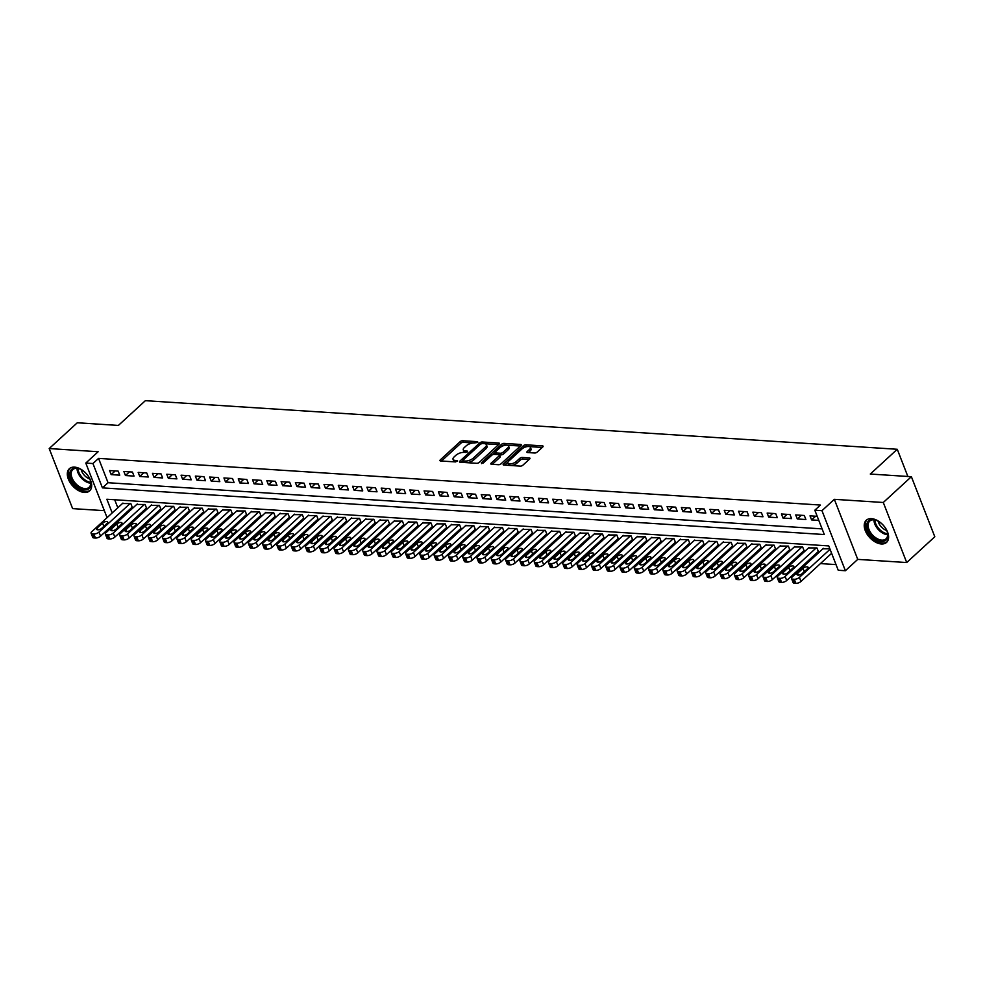 <?xml version="1.0" encoding="UTF-8"?>
<svg xmlns="http://www.w3.org/2000/svg" width="984" height="984" viewBox="0 0 984 984"><rect width="100%" height="100%" fill="white"/><g stroke="black" fill="none" stroke-linecap="round" stroke-linejoin="round"><path stroke-width="1.48" d="M477.793 442.456L477.584 441.681L462.677 440.721A1.894 0.799 -21.3 0 0 460.168 441.644L440.315 459.86A1.894 0.799 -21.3 0 0 439.959 460.635A1.894 0.799 -21.3 0 0 440.611 460.967L455.518 461.927L457.523 460.746L455.137 460.389A6.052 2.571 -21.3 0 1 453.034 459.344A6.052 2.571 -21.3 0 1 454.178 456.859L455.838 455.334A6.052 2.571 -21.3 0 1 463.858 452.394L467.535 451.865L467.326 451.103L465.395 450.967A6.052 2.571 -21.3 0 1 463.292 449.934A6.052 2.571 -21.3 0 1 464.436 447.437L466.096 445.924A6.052 2.571 -21.3 0 1 474.116 442.972L477.793 442.456M871.48 518.654A15.018 9.164 -132.5 0 0 866.264 520.253A15.018 9.164 -132.5 0 0 867.089 534.164A15.018 9.164 -132.5 0 0 881.344 543.967A15.018 9.164 -132.5 0 0 886.572 542.381A15.018 9.164 -132.5 0 0 885.735 528.457A15.018 9.164 -132.5 0 0 871.48 518.654M74.55 467.129A15.018 9.164 -132.5 0 0 69.335 468.728A15.018 9.164 -132.5 0 0 70.171 482.64A15.018 9.164 -132.5 0 0 84.427 492.455A15.018 9.164 -132.5 0 0 89.642 490.856A15.018 9.164 -132.5 0 0 88.818 476.945A15.018 9.164 -132.5 0 0 74.55 467.129M534.669 453.009A1.894 0.799 -21.3 0 0 537.178 452.087L542.75 446.982A1.894 0.799 -21.3 0 0 543.106 446.195A1.894 0.799 -21.3 0 0 542.442 445.875L525.886 444.805A1.894 0.799 -21.3 0 0 523.377 445.727L503.525 463.956A1.894 0.799 -21.3 0 0 503.168 464.731A1.894 0.799 -21.3 0 0 503.82 465.051L520.376 466.121A1.894 0.799 -21.3 0 0 522.885 465.198L529.613 459.024A1.894 0.799 -21.3 0 0 529.97 458.249A1.894 0.799 -21.3 0 0 529.318 457.917L522.233 457.462A1.894 0.799 -21.3 0 0 519.724 458.384L516.391 461.447A5.055 2.152 -21.3 0 1 511.446 463.784A5.055 2.152 -21.3 0 1 507.928 463.046A5.055 2.152 -21.3 0 1 508.888 460.967L521.951 448.962A5.055 2.152 -21.3 0 1 526.895 446.638A5.055 2.152 -21.3 0 1 530.413 447.376A5.055 2.152 -21.3 0 1 529.466 449.454L527.276 451.447A1.894 0.799 -21.3 0 0 526.92 452.234A1.894 0.799 -21.3 0 0 527.584 452.554L534.669 453.009M911.381 476.699L934.8 536.76L906.707 562.541L883.288 502.492L911.381 476.699L870.286 474.042L897.26 449.282L145.361 400.673L118.388 425.432L77.293 422.776L49.2 448.556L98.154 451.73L85.793 463.07L92.939 463.538L98.56 458.384L820.435 505.05L814.826 510.204L821.972 510.671L845.379 570.72L838.233 570.265L828.737 545.911L106.862 499.245L112.201 512.935M883.288 502.492L834.334 499.318L821.972 510.671M499.109 444.153A1.894 0.799 -21.3 0 0 499.466 443.378A1.894 0.799 -21.3 0 0 498.814 443.058L482.246 441.988A1.894 0.799 -21.3 0 0 479.749 442.911L459.885 461.127A1.894 0.799 -21.3 0 0 459.528 461.902A1.894 0.799 -21.3 0 0 460.192 462.234L476.748 463.304A1.894 0.799 -21.3 0 0 479.257 462.382L499.109 444.153M504.066 443.39L520.622 444.461A1.894 0.799 -21.3 0 1 521.286 444.793A1.894 0.799 -21.3 0 1 520.93 445.567L501.065 463.796A1.894 0.799 -21.3 0 1 498.568 464.719L491.483 464.251A1.894 0.799 -21.3 0 1 490.819 463.931A1.894 0.799 -21.3 0 1 491.176 463.156L499.232 455.764A1.894 0.799 -21.3 0 0 499.589 454.989A1.894 0.799 -21.3 0 0 498.925 454.657L494.226 454.35A1.894 0.799 -21.3 0 0 491.729 455.272L483.341 462.972L481.373 462.849L501.569 444.313A1.894 0.799 -21.3 0 1 504.066 443.39L504.706 445.014L506.452 445.125M49.2 448.556L72.619 508.617L104.353 510.671M817.827 551.95L818.54 551.999L816.954 547.94L808.577 547.904M803.534 551.028L804.248 551.065L802.661 547.018L794.285 546.981M789.229 550.105L789.955 550.142L788.369 546.083L779.992 546.046M774.937 549.17L775.65 549.22L774.076 545.161L765.7 545.124M760.644 548.248L761.358 548.297L759.783 544.238L751.407 544.201M746.352 547.325L747.065 547.375L745.478 543.316L737.114 543.279M732.059 546.403L732.773 546.452L731.186 542.393L722.809 542.356M717.766 545.48L718.48 545.53L716.893 541.471L708.517 541.434M703.474 544.558L704.187 544.607L702.601 540.548L694.224 540.511M689.169 543.635L689.882 543.672L688.308 539.626L679.932 539.576M674.876 542.713L675.59 542.75L674.015 538.691L665.639 538.654M660.584 541.778L661.297 541.827L659.723 537.768L651.346 537.731M646.291 540.856L647.005 540.905L645.418 536.846L637.042 536.809M631.999 539.933L632.712 539.982L631.125 535.923L622.749 535.886M617.706 539.011L618.419 539.06L616.833 535.001L608.456 534.964M603.401 538.088L604.114 538.137L602.54 534.078L594.164 534.041M589.108 537.166L589.822 537.202L588.247 533.156L579.871 533.119M574.816 536.243L575.529 536.28L573.955 532.221L565.579 532.184M560.523 535.308L561.237 535.357L559.65 531.298L551.274 531.262M546.231 534.386L546.944 534.435L545.357 530.376L536.981 530.339M531.938 533.463L532.652 533.513L531.065 529.453L522.688 529.417M517.633 532.541L518.359 532.59L516.772 528.531L508.396 528.494M503.341 531.618L504.054 531.668L502.48 527.608L494.103 527.572M489.048 530.696L489.761 530.745L488.187 526.686L479.811 526.649M474.755 529.773L475.469 529.81L473.882 525.764L465.506 525.714M460.463 528.851L461.176 528.888L459.589 524.829L451.213 524.792M446.17 527.916L446.884 527.965L445.297 523.906L436.921 523.869M431.865 526.993L432.591 527.043L431.004 522.984L422.628 522.947M417.573 526.071L418.286 526.12L416.712 522.061L408.335 522.024M403.28 525.149L403.993 525.198L402.419 521.139L394.043 521.102M388.988 524.226L389.701 524.275L388.114 520.216L379.75 520.179M374.695 523.303L375.408 523.34L373.822 519.294L365.445 519.257M360.402 522.381L361.116 522.418L359.529 518.359L351.153 518.322M346.097 521.446L346.823 521.495L345.236 517.436L336.86 517.399M331.805 520.524L332.518 520.573L330.944 516.514L322.567 516.477M317.512 519.601L318.226 519.65L316.651 515.591L308.275 515.554M303.22 518.679L303.933 518.728L302.346 514.669L293.982 514.632M288.927 517.756L289.64 517.805L288.054 513.746L279.677 513.709M274.634 516.834L275.348 516.883L273.761 512.824L265.385 512.787M260.329 515.911L261.055 515.948L259.469 511.889L251.092 511.852M246.037 514.976L246.75 515.026L245.176 510.967L236.8 510.93M231.744 514.054L232.458 514.103L230.883 510.044L222.507 510.007M217.452 513.131L218.165 513.181L216.578 509.122L208.214 509.085M203.159 512.209L203.873 512.258L202.286 508.199L193.91 508.162M188.867 511.286L189.58 511.336L187.993 507.277L179.617 507.24M174.562 510.364L175.287 510.413L173.701 506.354L165.324 506.317M160.269 509.441L160.982 509.478L159.408 505.432L151.032 505.395M145.976 508.519L146.69 508.556L145.115 504.497L136.739 504.46M118.166 471.115L109.581 470.561L111.167 474.62L119.74 475.174L118.166 471.115M132.459 472.037L123.873 471.484L125.46 475.543L134.033 476.096L132.459 472.037M146.751 472.96L138.178 472.406L139.753 476.465L148.326 477.019L146.751 472.96M161.044 473.894L152.471 473.329L154.045 477.388L162.631 477.941L161.044 473.894M175.337 474.817L166.763 474.263L168.35 478.31L176.923 478.876L175.337 474.817M189.629 475.739L181.056 475.186L182.643 479.245L191.216 479.798L189.629 475.739M203.934 476.662L195.349 476.108L196.935 480.167L205.508 480.721L203.934 476.662M218.227 477.584L209.641 477.031L211.228 481.09L219.801 481.643L218.227 477.584M232.519 478.507L223.946 477.953L225.52 482.012L234.094 482.566L232.519 478.507M246.812 479.429L238.239 478.876L239.813 482.935L248.398 483.488L246.812 479.429M261.104 480.352L252.531 479.798L254.106 483.857L262.691 484.411L261.104 480.352M275.397 481.287L266.824 480.733L268.411 484.78L276.984 485.333L275.397 481.287M289.69 482.209L281.117 481.656L282.703 485.715L291.276 486.268L289.69 482.209M303.995 483.132L295.409 482.578L296.996 486.637L305.569 487.191L303.995 483.132M318.287 484.054L309.714 483.501L311.288 487.56L319.862 488.113L318.287 484.054M332.58 484.977L324.007 484.423L325.581 488.482L334.166 489.036L332.58 484.977M346.872 485.899L338.299 485.346L339.874 489.405L348.459 489.958L346.872 485.899M361.165 486.822L352.592 486.268L354.178 490.327L362.752 490.881L361.165 486.822M375.457 487.757L366.884 487.191L368.471 491.25L377.044 491.803L375.457 487.757M389.762 488.679L381.177 488.126L382.764 492.172L391.337 492.738L389.762 488.679M404.055 489.601L395.47 489.048L397.056 493.107L405.629 493.661L404.055 489.601M418.348 490.524L409.774 489.971L411.349 494.029L419.934 494.583L418.348 490.524M432.64 491.447L424.067 490.893L425.642 494.952L434.227 495.506L432.64 491.447M446.933 492.369L438.36 491.816L439.946 495.874L448.519 496.428L446.933 492.369M461.225 493.291L452.652 492.738L454.239 496.797L462.812 497.351L461.225 493.291M475.53 494.214L466.945 493.661L468.532 497.719L477.105 498.273L475.53 494.214M489.823 495.149L481.238 494.595L482.824 498.642L491.397 499.208L489.823 495.149M504.115 496.071L495.542 495.518L497.117 499.577L505.702 500.13L504.115 496.071M518.408 496.994L509.835 496.44L511.409 500.499L519.995 501.053L518.408 496.994M532.701 497.916L524.128 497.363L525.714 501.422L534.287 501.975L532.701 497.916M546.993 498.839L538.42 498.285L540.007 502.344L548.58 502.898L546.993 498.839M561.298 499.761L552.713 499.208L554.299 503.267L562.873 503.82L561.298 499.761M575.591 500.684L567.005 500.13L568.592 504.189L577.165 504.743L575.591 500.684M589.883 501.619L581.31 501.053L582.885 505.112L591.47 505.665L589.883 501.619M604.176 502.541L595.603 501.988L597.177 506.047L605.763 506.6L604.176 502.541M618.469 503.464L609.895 502.91L611.482 506.969L620.055 507.523L618.469 503.464M632.761 504.386L624.188 503.833L625.775 507.892L634.348 508.445L632.761 504.386M647.066 505.309L638.481 504.755L640.067 508.814L648.64 509.368L647.066 505.309M661.359 506.231L652.773 505.678L654.36 509.737L662.933 510.29L661.359 506.231M675.651 507.154L667.078 506.6L668.653 510.659L677.226 511.213L675.651 507.154M689.944 508.088L681.371 507.523L682.945 511.582L691.531 512.135L689.944 508.088M704.236 509.011L695.663 508.457L697.25 512.504L705.823 513.07L704.236 509.011M718.529 509.933L709.956 509.38L711.543 513.439L720.116 513.992L718.529 509.933M732.834 510.856L724.249 510.302L725.835 514.361L734.408 514.915L732.834 510.856M747.127 511.778L738.541 511.225L740.128 515.284L748.701 515.837L747.127 511.778M761.419 512.701L752.846 512.147L754.421 516.206L762.994 516.76L761.419 512.701M775.712 513.623L767.139 513.07L768.713 517.129L777.298 517.682L775.712 513.623M790.004 514.546L781.431 513.992L783.006 518.051L791.591 518.605L790.004 514.546M804.297 515.481L795.724 514.927L797.311 518.974L805.884 519.527L804.297 515.481M98.56 458.384L108.055 482.726L822.107 528.888M817.2 516.305L810.016 515.85L811.603 519.909L818.786 520.364M134.304 519.232L135.841 519.331M148.596 520.155L150.134 520.253M162.889 521.077L164.426 521.176M177.181 522L178.731 522.098M191.486 522.922L193.024 523.021M205.779 523.845L207.317 523.955M220.072 524.779L221.609 524.878M234.364 525.702L235.902 525.8M248.657 526.625L250.194 526.723M262.949 527.547L264.499 527.645M277.254 528.469L278.792 528.568M291.547 529.392L293.084 529.49M305.839 530.314L307.377 530.413M320.132 531.249L321.67 531.348M334.425 532.172L335.962 532.27M348.717 533.094L350.267 533.193M363.022 534.017L364.56 534.115M377.315 534.939L378.852 535.038M391.607 535.862L393.145 535.96M405.9 536.784L407.438 536.883M420.193 537.707L421.73 537.817M434.485 538.642L436.023 538.74M448.79 539.564L450.328 539.663M463.083 540.487L464.62 540.585M477.375 541.409L478.913 541.507M491.668 542.332L493.205 542.43M505.961 543.254L507.498 543.352M520.253 544.177L521.791 544.275M534.546 545.111L536.096 545.21M548.851 546.034L550.388 546.132M563.143 546.956L564.681 547.055M577.436 547.879L578.973 547.977M591.728 548.801L593.266 548.9M606.021 549.724L607.558 549.822M620.314 550.646L621.863 550.745M634.619 551.569L636.156 551.68M648.911 552.504L650.449 552.602M663.204 553.426L664.741 553.525M677.496 554.349L679.034 554.447M691.789 555.271L693.326 555.37M706.081 556.194L707.631 556.292M720.386 557.116L721.924 557.215M734.679 558.039L736.216 558.137M748.972 558.973L750.509 559.072M763.264 559.896L764.802 559.994M777.557 560.818L779.094 560.917M791.849 561.741L793.399 561.839M806.154 562.663L807.692 562.762M820.447 563.586L836.031 564.595M114.698 499.749L117.822 507.781M121.426 517.006L121.856 518.125M131.684 507.584L132.397 507.633L130.823 503.574L122.447 503.537M822.882 548.826L829.856 548.777M907.863 476.477L897.26 449.282M834.334 499.318L857.74 559.379L906.707 562.541M857.74 559.379L845.379 570.72M115.927 523.562L114.39 523.463M92.939 463.538L102.434 487.879L824.309 534.546L814.826 510.204M107.072 517.645L85.793 463.07M115.805 522.16L116.235 523.279M108.055 482.726L102.434 487.879M111.167 474.62L115.19 470.93M125.46 475.543L129.482 471.853M139.753 476.465L143.787 472.775M154.045 477.388L158.08 473.698M168.35 478.31L172.372 474.62M182.643 479.245L186.665 475.543M196.935 480.167L200.957 476.465M211.228 481.09L215.25 477.388M225.52 482.012L229.543 478.322M239.813 482.935L243.847 479.245M254.106 483.857L258.14 480.167M268.411 484.78L272.433 481.09M282.703 485.715L286.725 482.012M296.996 486.637L301.018 482.935M311.288 487.56L315.311 483.857M325.581 488.482L329.615 484.792M339.874 489.405L343.908 485.715M354.178 490.327L358.201 486.637M368.471 491.25L372.493 487.56M382.764 492.172L386.786 488.482M397.056 493.107L401.078 489.405M411.349 494.029L415.383 490.327M425.642 494.952L429.676 491.25M439.946 495.874L443.969 492.184M454.239 496.797L458.261 493.107M468.532 497.719L472.554 494.029M482.824 498.642L486.846 494.952M497.117 499.577L501.151 495.874M511.409 500.499L515.444 496.797M525.714 501.422L529.736 497.719M540.007 502.344L544.029 498.654M554.299 503.267L558.322 499.577M568.592 504.189L572.614 500.499M582.885 505.112L586.919 501.422M597.177 506.047L601.212 502.344M611.482 506.969L615.504 503.267M625.775 507.892L629.797 504.189M640.067 508.814L644.089 505.112M654.36 509.737L658.382 506.047M668.653 510.659L672.687 506.969M682.945 511.582L686.98 507.892M697.25 512.504L701.272 508.814M711.543 513.439L715.565 509.737M725.835 514.361L729.857 510.659M740.128 515.284L744.15 511.582M754.421 516.206L758.443 512.516M768.713 517.129L772.747 513.439M783.006 518.051L787.04 514.361M797.311 518.974L801.333 515.284M811.603 519.909L815.625 516.206M463.292 449.934L463.931 451.558A6.052 2.571 -21.3 0 0 465.235 452.48M453.034 459.344L453.661 460.967A6.052 2.571 -21.3 0 0 454.977 461.89M473.181 442.984L463.316 442.345A1.894 0.799 -21.3 0 0 460.807 443.267L441.459 461.016M462.812 460.66L461.029 462.283M498.605 444.62L485.087 443.747M482.246 443.501L480.499 444.141L463.07 460.143L463.279 460.918L465.309 461.041A6.052 2.571 -21.3 0 0 473.329 458.101L485.247 447.166A6.052 2.571 -21.3 0 0 486.391 444.67A6.052 2.571 -21.3 0 0 484.288 443.636L482.246 443.501M462.812 460.684L463.575 462.455M466.871 462.664A6.052 2.571 -21.3 0 0 473.968 459.725L473.329 458.101M486.391 444.67L487.018 446.293A6.052 2.571 -21.3 0 1 485.875 448.79L473.968 459.725M507.092 445.174L520.413 446.035M492.32 464.313L499.86 457.388A1.894 0.799 -21.3 0 0 500.216 456.613L499.589 454.989M492.664 454.682L495.1 452.456M501.471 446.601L502.197 445.937L501.569 444.313M507.584 448.089A5.055 2.152 -21.3 0 0 508.543 446.01A5.055 2.152 -21.3 0 0 505.013 445.272A5.055 2.152 -21.3 0 0 500.081 447.609L495.481 451.828A1.894 0.799 -21.3 0 0 495.112 452.615A1.894 0.799 -21.3 0 0 495.776 452.935L500.475 453.243A1.894 0.799 -21.3 0 0 502.984 452.32L507.584 448.089L508.224 449.713A5.055 2.152 -21.3 0 0 509.171 447.634L508.543 446.01M495.112 452.615L495.752 454.239A1.894 0.799 -21.3 0 0 495.998 454.473M508.224 449.713L503.611 453.944A1.894 0.799 -21.3 0 1 501.114 454.866L499.343 454.743M504.706 445.014A1.894 0.799 -21.3 0 0 502.197 445.937M530.413 447.376L531.053 448.999A5.055 2.152 -21.3 0 1 530.093 451.078L528.42 452.603M507.928 463.046L508.556 464.669A5.055 2.152 -21.3 0 0 509.589 465.432M511.176 465.53A5.055 2.152 -21.3 0 0 517.018 463.07L516.391 461.447M529.109 459.491L522.861 459.085A1.894 0.799 -21.3 0 0 520.364 460.008L517.018 463.07M527.805 446.515L526.526 446.428A1.894 0.799 -21.3 0 0 524.017 447.351L523.353 447.954M508.039 462L504.669 465.112M542.233 447.449L529.38 446.613M130.097 503.537L98.966 532.098A3.85 1.636 -21.3 0 1 93.861 533.98L92.434 533.894A3.85 1.636 -21.3 0 1 91.094 533.23A3.85 1.636 -21.3 0 1 91.82 531.643L122.951 503.07M132.2 507.117L100.552 536.157A3.85 1.636 158.7 0 1 95.448 538.039L94.021 537.941A3.85 1.636 158.7 0 1 92.68 537.276L91.094 533.23M101.733 528.31L107.121 523.353A3.075 1.316 -21.3 0 0 107.711 522.086A3.075 1.316 -21.3 0 0 105.559 521.643A3.075 1.316 -21.3 0 0 102.545 523.058L97.158 528.014A3.075 1.316 -21.3 0 0 96.58 529.281A3.075 1.316 -21.3 0 0 98.72 529.724A3.075 1.316 -21.3 0 0 101.733 528.31M84.661 489.921A13.001 7.934 47.5 0 1 70.737 478.347A13.001 7.934 47.5 0 1 76.112 468.015A13.001 7.934 47.5 0 1 79.286 468.728A13.001 7.934 47.5 0 1 90.491 480.942A13.001 7.934 47.5 0 1 84.661 489.921M79.606 468.851A12.029 7.343 -132.5 0 0 76.998 468.31A12.029 7.343 -132.5 0 0 72.816 469.589A12.029 7.343 -132.5 0 0 73.48 480.733A12.029 7.343 -132.5 0 0 84.907 488.593A12.029 7.343 -132.5 0 0 89.089 487.314A12.029 7.343 -132.5 0 0 90.393 480.61M89.79 478.999A9.471 5.781 47.5 0 1 81.168 469.589M70.171 468.089A14.92 9.102 -132.5 0 0 71.205 481.914A14.92 9.102 -132.5 0 0 85.288 491.545A14.92 9.102 -132.5 0 0 90.356 490.069M871.098 535.419A13.001 7.934 47.5 0 1 867.125 523.119A13.001 7.934 47.5 0 1 876.203 520.253A13.001 7.934 47.5 0 1 883.534 525.554A13.001 7.934 47.5 0 1 887.42 532.467A13.001 7.934 47.5 0 1 883.411 541.348A13.001 7.934 47.5 0 1 871.098 535.419M876.535 520.376A12.029 7.343 -132.5 0 0 869.733 521.102A12.029 7.343 -132.5 0 0 872.119 534.546A12.029 7.343 -132.5 0 0 886.006 538.838A12.029 7.343 -132.5 0 0 887.322 532.123M886.719 530.524A9.471 5.781 47.5 0 1 881.012 526.526A9.471 5.781 47.5 0 1 878.085 521.114M867.101 519.613A14.92 9.102 -132.5 0 0 870.176 536.157A14.92 9.102 -132.5 0 0 887.273 541.594M144.402 504.46L113.271 533.033A3.85 1.636 -21.3 0 1 108.154 534.902L106.727 534.816A3.85 1.636 -21.3 0 1 105.386 534.152A3.85 1.636 -21.3 0 1 106.124 532.565L137.243 503.993M146.493 508.039L114.845 537.079A3.85 1.636 158.7 0 1 109.741 538.961L108.314 538.875A3.85 1.636 158.7 0 1 106.973 538.211L105.386 534.152M116.026 529.232L121.426 524.275A3.075 1.316 -21.3 0 0 122.004 523.008A3.075 1.316 -21.3 0 0 119.851 522.566A3.075 1.316 -21.3 0 0 116.85 523.98L111.45 528.937A3.075 1.316 -21.3 0 0 110.872 530.204A3.075 1.316 -21.3 0 0 113.012 530.647A3.075 1.316 -21.3 0 0 116.026 529.232M158.695 505.382L127.563 533.955A3.85 1.636 -21.3 0 1 122.459 535.825L121.02 535.739A3.85 1.636 -21.3 0 1 119.679 535.075A3.85 1.636 -21.3 0 1 120.417 533.488L151.548 504.915M160.786 508.962L129.138 538.014A3.85 1.636 158.7 0 1 124.033 539.884L122.606 539.798A3.85 1.636 158.7 0 1 121.266 539.134L119.679 535.075M130.319 530.155L135.718 525.198A3.075 1.316 -21.3 0 0 136.296 523.943A3.075 1.316 -21.3 0 0 134.144 523.488A3.075 1.316 -21.3 0 0 131.143 524.903L125.743 529.859A3.075 1.316 -21.3 0 0 125.165 531.126A3.075 1.316 -21.3 0 0 127.305 531.581A3.075 1.316 -21.3 0 0 130.319 530.155M172.987 506.305L141.856 534.878A3.85 1.636 -21.3 0 1 136.751 536.747L135.325 536.661A3.85 1.636 -21.3 0 1 133.984 535.997A3.85 1.636 -21.3 0 1 134.71 534.41L165.841 505.837M175.078 509.897L143.443 538.937A3.85 1.636 158.7 0 1 138.326 540.806L136.899 540.72A3.85 1.636 158.7 0 1 135.558 540.056L133.984 535.997M144.611 531.077L150.011 526.132A3.075 1.316 -21.3 0 0 150.589 524.866A3.075 1.316 -21.3 0 0 148.449 524.411A3.075 1.316 -21.3 0 0 145.435 525.837L140.035 530.782A3.075 1.316 -21.3 0 0 139.457 532.049A3.075 1.316 -21.3 0 0 141.61 532.504A3.075 1.316 -21.3 0 0 144.611 531.077M187.28 507.227L156.149 535.8A3.85 1.636 -21.3 0 1 151.044 537.682L149.617 537.584A3.85 1.636 -21.3 0 1 148.276 536.92A3.85 1.636 -21.3 0 1 149.002 535.333L180.133 506.76M189.371 510.819L157.735 539.859A3.85 1.636 158.7 0 1 152.631 541.741L151.192 541.643A3.85 1.636 158.7 0 1 149.851 540.979L148.276 536.92M158.904 532L164.303 527.055A3.075 1.316 -21.3 0 0 164.882 525.788A3.075 1.316 -21.3 0 0 162.741 525.333A3.075 1.316 -21.3 0 0 159.728 526.76L154.34 531.704A3.075 1.316 -21.3 0 0 153.75 532.971A3.075 1.316 -21.3 0 0 155.903 533.426A3.075 1.316 -21.3 0 0 158.904 532M201.572 508.15L170.441 536.723A3.85 1.636 -21.3 0 1 165.337 538.605L163.91 538.506A3.85 1.636 -21.3 0 1 162.569 537.842A3.85 1.636 -21.3 0 1 163.295 536.268L194.426 507.695M203.676 511.742L172.028 540.782A3.85 1.636 158.7 0 1 166.923 542.664L165.484 542.565A3.85 1.636 158.7 0 1 164.156 541.901L162.569 537.842M173.209 532.922L178.596 527.977A3.075 1.316 -21.3 0 0 179.186 526.711A3.075 1.316 -21.3 0 0 177.034 526.255A3.075 1.316 -21.3 0 0 174.02 527.682L168.633 532.627A3.075 1.316 -21.3 0 0 168.043 533.894A3.075 1.316 -21.3 0 0 170.195 534.349A3.075 1.316 -21.3 0 0 173.209 532.922M215.865 509.072L184.734 537.645A3.85 1.636 -21.3 0 1 179.629 539.527L178.202 539.429A3.85 1.636 -21.3 0 1 176.862 538.765A3.85 1.636 -21.3 0 1 177.587 537.19L208.719 508.617M217.968 512.664L186.32 541.704A3.85 1.636 158.7 0 1 181.216 543.586L179.789 543.488A3.85 1.636 158.7 0 1 178.448 542.824L176.862 538.765M187.501 533.857L192.889 528.9A3.075 1.316 -21.3 0 0 193.479 527.633A3.075 1.316 -21.3 0 0 191.327 527.178A3.075 1.316 -21.3 0 0 188.313 528.605L182.926 533.562A3.075 1.316 -21.3 0 0 182.335 534.829A3.075 1.316 -21.3 0 0 184.488 535.271A3.075 1.316 -21.3 0 0 187.501 533.857M230.17 509.995L199.039 538.568A3.85 1.636 -21.3 0 1 193.922 540.45L192.495 540.364A3.85 1.636 -21.3 0 1 191.154 539.699A3.85 1.636 -21.3 0 1 191.892 538.113L223.011 509.54M232.261 513.587L200.613 542.627A3.85 1.636 158.7 0 1 195.508 544.509L194.082 544.41A3.85 1.636 158.7 0 1 192.741 543.746L191.154 539.699M201.794 534.779L207.181 529.822A3.075 1.316 -21.3 0 0 207.772 528.556A3.075 1.316 -21.3 0 0 205.619 528.113A3.075 1.316 -21.3 0 0 202.618 529.527L197.218 534.484A3.075 1.316 -21.3 0 0 196.64 535.751A3.075 1.316 -21.3 0 0 198.78 536.194A3.075 1.316 -21.3 0 0 201.794 534.779M244.463 510.93L213.331 539.49A3.85 1.636 -21.3 0 1 208.227 541.372L206.788 541.286A3.85 1.636 -21.3 0 1 205.447 540.622A3.85 1.636 -21.3 0 1 206.185 539.035L237.316 510.462M246.553 514.509L214.906 543.549A3.85 1.636 158.7 0 1 209.801 545.431L208.374 545.345A3.85 1.636 158.7 0 1 207.034 544.681L205.447 540.622M216.086 535.702L221.486 530.745A3.075 1.316 -21.3 0 0 222.064 529.478A3.075 1.316 -21.3 0 0 219.912 529.035A3.075 1.316 -21.3 0 0 216.91 530.45L211.511 535.407A3.075 1.316 -21.3 0 0 210.933 536.674A3.075 1.316 -21.3 0 0 213.073 537.116A3.075 1.316 -21.3 0 0 216.086 535.702M258.755 511.852L227.624 540.425A3.85 1.636 -21.3 0 1 222.519 542.295L221.093 542.209A3.85 1.636 -21.3 0 1 219.752 541.544A3.85 1.636 -21.3 0 1 220.477 539.958L251.609 511.385M260.846 515.432L229.21 544.484A3.85 1.636 158.7 0 1 224.094 546.354L222.667 546.268A3.85 1.636 158.7 0 1 221.326 545.603L219.752 541.544M230.379 536.624L235.779 531.668A3.075 1.316 -21.3 0 0 236.357 530.401A3.075 1.316 -21.3 0 0 234.217 529.958A3.075 1.316 -21.3 0 0 231.203 531.372L225.803 536.329A3.075 1.316 -21.3 0 0 225.225 537.596A3.075 1.316 -21.3 0 0 227.378 538.051A3.075 1.316 -21.3 0 0 230.379 536.624M273.048 512.775L241.916 541.348A3.85 1.636 -21.3 0 1 236.812 543.217L235.385 543.131A3.85 1.636 -21.3 0 1 234.044 542.467A3.85 1.636 -21.3 0 1 234.77 540.88L265.901 512.307M275.139 516.354L243.503 545.407A3.85 1.636 158.7 0 1 238.399 547.276L236.959 547.19A3.85 1.636 158.7 0 1 235.619 546.526L234.044 542.467M244.672 537.547L250.071 532.602A3.075 1.316 -21.3 0 0 250.649 531.335A3.075 1.316 -21.3 0 0 248.509 530.88A3.075 1.316 -21.3 0 0 245.496 532.307L240.108 537.252A3.075 1.316 -21.3 0 0 239.518 538.519A3.075 1.316 -21.3 0 0 241.67 538.974A3.075 1.316 -21.3 0 0 244.672 537.547M287.34 513.697L256.209 542.27A3.85 1.636 -21.3 0 1 251.105 544.152L249.678 544.054A3.85 1.636 -21.3 0 1 248.337 543.389A3.85 1.636 -21.3 0 1 249.063 541.803L280.194 513.23M289.444 517.289L257.796 546.329A3.85 1.636 158.7 0 1 252.691 548.199L251.252 548.113A3.85 1.636 158.7 0 1 249.924 547.448L248.337 543.389M258.976 538.469L264.364 533.525A3.075 1.316 -21.3 0 0 264.954 532.258A3.075 1.316 -21.3 0 0 262.802 531.803A3.075 1.316 -21.3 0 0 259.788 533.23L254.401 538.174A3.075 1.316 -21.3 0 0 253.81 539.441A3.075 1.316 -21.3 0 0 255.963 539.896A3.075 1.316 -21.3 0 0 258.976 538.469M301.633 514.62L270.502 543.193A3.85 1.636 -21.3 0 1 265.397 545.074L263.97 544.976A3.85 1.636 -21.3 0 1 262.63 544.312A3.85 1.636 -21.3 0 1 263.355 542.725L294.487 514.165M303.736 518.211L272.088 547.252A3.85 1.636 158.7 0 1 266.984 549.134L265.557 549.035A3.85 1.636 158.7 0 1 264.216 548.371L262.63 544.312M273.269 539.392L278.656 534.447A3.075 1.316 -21.3 0 0 279.247 533.18A3.075 1.316 -21.3 0 0 277.094 532.725A3.075 1.316 -21.3 0 0 274.081 534.152L268.693 539.097A3.075 1.316 -21.3 0 0 268.103 540.364A3.075 1.316 -21.3 0 0 270.256 540.819A3.075 1.316 -21.3 0 0 273.269 539.392M315.938 515.542L284.807 544.115A3.85 1.636 -21.3 0 1 279.69 545.997L278.263 545.899A3.85 1.636 -21.3 0 1 276.922 545.234A3.85 1.636 -21.3 0 1 277.648 543.66L308.779 515.087M318.029 519.134L286.381 548.174A3.85 1.636 158.7 0 1 281.276 550.056L279.85 549.958A3.85 1.636 158.7 0 1 278.509 549.293L276.922 545.234M287.562 540.327L292.949 535.37A3.075 1.316 -21.3 0 0 293.539 534.103A3.075 1.316 -21.3 0 0 291.387 533.648A3.075 1.316 -21.3 0 0 288.386 535.075L282.986 540.019A3.075 1.316 -21.3 0 0 282.408 541.286A3.075 1.316 -21.3 0 0 284.548 541.741A3.075 1.316 -21.3 0 0 287.562 540.327M330.23 516.465L299.099 545.038A3.85 1.636 -21.3 0 1 293.995 546.919L292.555 546.821A3.85 1.636 -21.3 0 1 291.215 546.157A3.85 1.636 -21.3 0 1 291.953 544.582L323.084 516.01M332.321 520.056L300.673 549.097A3.85 1.636 158.7 0 1 295.569 550.978L294.142 550.88A3.85 1.636 158.7 0 1 292.802 550.216L291.215 546.157M301.854 541.249L307.254 536.292A3.075 1.316 -21.3 0 0 307.832 535.025A3.075 1.316 -21.3 0 0 305.68 534.57A3.075 1.316 -21.3 0 0 302.678 535.997L297.279 540.954A3.075 1.316 -21.3 0 0 296.701 542.221A3.075 1.316 -21.3 0 0 298.841 542.664A3.075 1.316 -21.3 0 0 301.854 541.249M344.523 517.399L313.392 545.96A3.85 1.636 -21.3 0 1 308.287 547.842L306.848 547.756A3.85 1.636 -21.3 0 1 305.52 547.092A3.85 1.636 -21.3 0 1 306.245 545.505L337.377 516.932M346.614 520.979L314.978 550.019A3.85 1.636 158.7 0 1 309.862 551.901L308.435 551.803A3.85 1.636 158.7 0 1 307.094 551.138L305.52 547.092M316.147 542.172L321.547 537.215A3.075 1.316 -21.3 0 0 322.125 535.948A3.075 1.316 -21.3 0 0 319.984 535.505A3.075 1.316 -21.3 0 0 316.971 536.92L311.571 541.876A3.075 1.316 -21.3 0 0 310.993 543.143A3.075 1.316 -21.3 0 0 313.146 543.586A3.075 1.316 -21.3 0 0 316.147 542.172M358.816 518.322L327.684 546.895A3.85 1.636 -21.3 0 1 322.58 548.764L321.153 548.678A3.85 1.636 -21.3 0 1 319.812 548.014A3.85 1.636 -21.3 0 1 320.538 546.428L351.669 517.855M360.907 521.901L329.271 550.942A3.85 1.636 158.7 0 1 324.154 552.823L322.727 552.737A3.85 1.636 158.7 0 1 321.387 552.073L319.812 548.014M330.439 543.094L335.839 538.137A3.075 1.316 -21.3 0 0 336.417 536.87A3.075 1.316 -21.3 0 0 334.277 536.428A3.075 1.316 -21.3 0 0 331.264 537.842L325.864 542.799A3.075 1.316 -21.3 0 0 325.286 544.066A3.075 1.316 -21.3 0 0 327.438 544.509A3.075 1.316 -21.3 0 0 330.439 543.094M373.108 519.245L341.977 547.817A3.85 1.636 -21.3 0 1 336.872 549.687L335.446 549.601A3.85 1.636 -21.3 0 1 334.105 548.937A3.85 1.636 -21.3 0 1 334.831 547.35L365.962 518.777M375.199 522.824L343.564 551.876A3.85 1.636 158.7 0 1 338.459 553.746L337.02 553.66A3.85 1.636 158.7 0 1 335.692 552.996L334.105 548.937M344.744 544.017L350.132 539.072A3.075 1.316 -21.3 0 0 350.722 537.805A3.075 1.316 -21.3 0 0 348.57 537.35A3.075 1.316 -21.3 0 0 345.556 538.765L340.169 543.721A3.075 1.316 -21.3 0 0 339.578 544.988A3.075 1.316 -21.3 0 0 341.731 545.443A3.075 1.316 -21.3 0 0 344.744 544.017M387.401 520.167L356.269 548.74A3.85 1.636 -21.3 0 1 351.165 550.622L349.738 550.523A3.85 1.636 -21.3 0 1 348.397 549.859A3.85 1.636 -21.3 0 1 349.123 548.273L380.254 519.7M389.504 523.759L357.856 552.799A3.85 1.636 158.7 0 1 352.752 554.668L351.325 554.582A3.85 1.636 158.7 0 1 349.984 553.918L348.397 549.859M359.037 544.939L364.424 539.995A3.075 1.316 -21.3 0 0 365.015 538.728A3.075 1.316 -21.3 0 0 362.862 538.273A3.075 1.316 -21.3 0 0 359.849 539.699L354.461 544.644A3.075 1.316 -21.3 0 0 353.871 545.911A3.075 1.316 -21.3 0 0 356.023 546.366A3.075 1.316 -21.3 0 0 359.037 544.939M401.693 521.089L370.574 549.662A3.85 1.636 -21.3 0 1 365.458 551.544L364.031 551.446A3.85 1.636 -21.3 0 1 362.69 550.782A3.85 1.636 -21.3 0 1 363.416 549.195L394.547 520.634M403.797 524.681L372.149 553.721A3.85 1.636 158.7 0 1 367.044 555.603L365.618 555.505A3.85 1.636 158.7 0 1 364.277 554.841L362.69 550.782M373.33 545.862L378.717 540.917A3.075 1.316 -21.3 0 0 379.307 539.65A3.075 1.316 -21.3 0 0 377.155 539.195A3.075 1.316 -21.3 0 0 374.154 540.622L368.754 545.567A3.075 1.316 -21.3 0 0 368.176 546.833A3.075 1.316 -21.3 0 0 370.316 547.288A3.075 1.316 -21.3 0 0 373.33 545.862M415.998 522.012L384.867 550.585A3.85 1.636 -21.3 0 1 379.762 552.467L378.323 552.368A3.85 1.636 -21.3 0 1 376.983 551.704A3.85 1.636 -21.3 0 1 377.721 550.13L408.852 521.557M418.089 525.604L386.441 554.644A3.85 1.636 158.7 0 1 381.337 556.526L379.91 556.427A3.85 1.636 158.7 0 1 378.569 555.763L376.983 551.704M387.622 546.784L393.022 541.84A3.075 1.316 -21.3 0 0 393.6 540.573A3.075 1.316 -21.3 0 0 391.447 540.118A3.075 1.316 -21.3 0 0 388.446 541.544L383.047 546.489A3.075 1.316 -21.3 0 0 382.469 547.756A3.075 1.316 -21.3 0 0 384.609 548.211A3.075 1.316 -21.3 0 0 387.622 546.784M430.291 522.934L399.16 551.507A3.85 1.636 -21.3 0 1 394.055 553.389L392.616 553.291A3.85 1.636 -21.3 0 1 391.288 552.627A3.85 1.636 -21.3 0 1 392.013 551.052L423.145 522.479M432.382 526.526L400.734 555.566A3.85 1.636 158.7 0 1 395.629 557.448L394.203 557.35A3.85 1.636 158.7 0 1 392.862 556.686L391.288 552.627M401.915 547.719L407.314 542.762A3.075 1.316 -21.3 0 0 407.893 541.495A3.075 1.316 -21.3 0 0 405.752 541.04A3.075 1.316 -21.3 0 0 402.739 542.467L397.339 547.424A3.075 1.316 -21.3 0 0 396.761 548.691A3.075 1.316 -21.3 0 0 398.914 549.134A3.075 1.316 -21.3 0 0 401.915 547.719M444.583 523.857L413.452 552.43A3.85 1.636 -21.3 0 1 408.348 554.312L406.921 554.226A3.85 1.636 -21.3 0 1 405.58 553.562A3.85 1.636 -21.3 0 1 406.306 551.975L437.437 523.402M446.674 527.449L415.039 556.489A3.85 1.636 158.7 0 1 409.922 558.371L408.495 558.272A3.85 1.636 158.7 0 1 407.155 557.608L405.58 553.562M416.207 548.641L421.607 543.685A3.075 1.316 -21.3 0 0 422.185 542.418A3.075 1.316 -21.3 0 0 420.045 541.975A3.075 1.316 -21.3 0 0 417.031 543.389L411.632 548.346A3.075 1.316 -21.3 0 0 411.054 549.613A3.075 1.316 -21.3 0 0 413.206 550.056A3.075 1.316 -21.3 0 0 416.207 548.641M458.876 524.792L427.745 553.365A3.85 1.636 -21.3 0 1 422.64 555.234L421.213 555.148A3.85 1.636 -21.3 0 1 419.873 554.484A3.85 1.636 -21.3 0 1 420.599 552.897L451.73 524.324M460.967 528.371L429.332 557.411A3.85 1.636 158.7 0 1 424.227 559.293L422.788 559.207A3.85 1.636 158.7 0 1 421.447 558.543L419.873 554.484M430.512 549.564L435.9 544.607A3.075 1.316 -21.3 0 0 436.478 543.34A3.075 1.316 -21.3 0 0 434.338 542.897A3.075 1.316 -21.3 0 0 431.324 544.312L425.937 549.269A3.075 1.316 -21.3 0 0 425.346 550.536A3.075 1.316 -21.3 0 0 427.499 550.978A3.075 1.316 -21.3 0 0 430.512 549.564M473.169 525.714L442.037 554.287A3.85 1.636 -21.3 0 1 436.933 556.157L435.506 556.071A3.85 1.636 -21.3 0 1 434.165 555.407A3.85 1.636 -21.3 0 1 434.891 553.82L466.022 525.247M475.272 529.294L443.624 558.346A3.85 1.636 158.7 0 1 438.52 560.216L437.093 560.13A3.85 1.636 158.7 0 1 435.752 559.466L434.165 555.407M444.805 550.486L450.192 545.53A3.075 1.316 -21.3 0 0 450.783 544.263A3.075 1.316 -21.3 0 0 448.63 543.82A3.075 1.316 -21.3 0 0 445.617 545.234L440.229 550.191A3.075 1.316 -21.3 0 0 439.639 551.458A3.075 1.316 -21.3 0 0 441.791 551.913A3.075 1.316 -21.3 0 0 444.805 550.486M487.461 526.637L456.342 555.21A3.85 1.636 -21.3 0 1 451.226 557.079L449.799 556.993A3.85 1.636 -21.3 0 1 448.458 556.329A3.85 1.636 -21.3 0 1 449.184 554.742L480.315 526.169M489.565 530.216L457.917 559.269A3.85 1.636 158.7 0 1 452.812 561.138L451.385 561.052A3.85 1.636 158.7 0 1 450.045 560.388L448.458 556.329M459.097 551.409L464.485 546.464A3.075 1.316 -21.3 0 0 465.075 545.197A3.075 1.316 -21.3 0 0 462.923 544.742A3.075 1.316 -21.3 0 0 459.922 546.169L454.522 551.114A3.075 1.316 -21.3 0 0 453.944 552.381A3.075 1.316 -21.3 0 0 456.084 552.836A3.075 1.316 -21.3 0 0 459.097 551.409M501.766 527.559L470.635 556.132A3.85 1.636 -21.3 0 1 465.518 558.014L464.091 557.916A3.85 1.636 -21.3 0 1 462.751 557.251A3.85 1.636 -21.3 0 1 463.489 555.665L494.62 527.092M503.857 531.151L472.209 560.191A3.85 1.636 158.7 0 1 467.105 562.061L465.678 561.975A3.85 1.636 158.7 0 1 464.337 561.311L462.751 557.251M473.39 552.332L478.79 547.387A3.075 1.316 -21.3 0 0 479.368 546.12A3.075 1.316 -21.3 0 0 477.215 545.665A3.075 1.316 -21.3 0 0 474.214 547.092L468.814 552.036A3.075 1.316 -21.3 0 0 468.236 553.303A3.075 1.316 -21.3 0 0 470.377 553.758A3.075 1.316 -21.3 0 0 473.39 552.332M516.059 528.482L484.928 557.055A3.85 1.636 -21.3 0 1 479.823 558.937L478.384 558.838A3.85 1.636 -21.3 0 1 477.055 558.174A3.85 1.636 -21.3 0 1 477.781 556.587L508.912 528.027M518.15 532.073L486.502 561.114A3.85 1.636 158.7 0 1 481.397 562.996L479.971 562.897A3.85 1.636 158.7 0 1 478.63 562.233L477.055 558.174M487.683 553.254L493.082 548.309A3.075 1.316 -21.3 0 0 493.661 547.043A3.075 1.316 -21.3 0 0 491.52 546.587A3.075 1.316 -21.3 0 0 488.507 548.014L483.107 552.959A3.075 1.316 -21.3 0 0 482.529 554.226A3.075 1.316 -21.3 0 0 484.682 554.681A3.075 1.316 -21.3 0 0 487.683 553.254M530.351 529.404L499.22 557.977A3.85 1.636 -21.3 0 1 494.116 559.859L492.689 559.761A3.85 1.636 -21.3 0 1 491.348 559.096A3.85 1.636 -21.3 0 1 492.074 557.522L523.205 528.949M532.442 532.996L500.807 562.036A3.85 1.636 158.7 0 1 495.69 563.918L494.263 563.82A3.85 1.636 158.7 0 1 492.923 563.156L491.348 559.096M501.975 554.189L507.375 549.232A3.075 1.316 -21.3 0 0 507.953 547.965A3.075 1.316 -21.3 0 0 505.813 547.51A3.075 1.316 -21.3 0 0 502.799 548.937L497.4 553.881A3.075 1.316 -21.3 0 0 496.822 555.148A3.075 1.316 -21.3 0 0 498.974 555.603A3.075 1.316 -21.3 0 0 501.975 554.189M544.644 530.327L513.513 558.9A3.85 1.636 -21.3 0 1 508.408 560.782L506.981 560.683A3.85 1.636 -21.3 0 1 505.641 560.019A3.85 1.636 -21.3 0 1 506.366 558.445L537.498 529.872M546.735 533.918L515.099 562.959A3.85 1.636 158.7 0 1 509.995 564.841L508.556 564.742A3.85 1.636 158.7 0 1 507.215 564.078L505.641 560.019M516.268 555.111L521.668 550.154A3.075 1.316 -21.3 0 0 522.246 548.888A3.075 1.316 -21.3 0 0 520.106 548.432A3.075 1.316 -21.3 0 0 517.092 549.859L511.705 554.816A3.075 1.316 -21.3 0 0 511.114 556.083A3.075 1.316 -21.3 0 0 513.267 556.526A3.075 1.316 -21.3 0 0 516.268 555.111M558.937 531.262L527.805 559.822A3.85 1.636 -21.3 0 1 522.701 561.704L521.274 561.618A3.85 1.636 -21.3 0 1 519.933 560.954A3.85 1.636 -21.3 0 1 520.659 559.367L551.79 530.794M561.04 534.841L529.392 563.881A3.85 1.636 158.7 0 1 524.288 565.763L522.861 565.677A3.85 1.636 158.7 0 1 521.52 565.013L519.933 560.954M530.573 556.034L535.96 551.077A3.075 1.316 -21.3 0 0 536.551 549.81A3.075 1.316 -21.3 0 0 534.398 549.367A3.075 1.316 -21.3 0 0 531.385 550.782L525.997 555.739A3.075 1.316 -21.3 0 0 525.407 557.005A3.075 1.316 -21.3 0 0 527.559 557.448A3.075 1.316 -21.3 0 0 530.573 556.034M573.229 532.184L542.098 560.757A3.85 1.636 -21.3 0 1 536.993 562.627L535.567 562.541A3.85 1.636 -21.3 0 1 534.226 561.876A3.85 1.636 -21.3 0 1 534.952 560.29L566.083 531.717M575.332 535.763L543.685 564.804A3.85 1.636 158.7 0 1 538.58 566.686L537.153 566.599A3.85 1.636 158.7 0 1 535.813 565.935L534.226 561.876M544.865 556.956L550.253 551.999A3.075 1.316 -21.3 0 0 550.843 550.732A3.075 1.316 -21.3 0 0 548.691 550.29A3.075 1.316 -21.3 0 0 545.689 551.704L540.29 556.661A3.075 1.316 -21.3 0 0 539.712 557.928A3.075 1.316 -21.3 0 0 541.852 558.383A3.075 1.316 -21.3 0 0 544.865 556.956M587.534 533.107L556.403 561.679A3.85 1.636 -21.3 0 1 551.286 563.549L549.859 563.463A3.85 1.636 -21.3 0 1 548.519 562.799A3.85 1.636 -21.3 0 1 549.256 561.212L580.388 532.639M589.625 536.686L557.977 565.738A3.85 1.636 158.7 0 1 552.873 567.608L551.446 567.522A3.85 1.636 158.7 0 1 550.105 566.858L548.519 562.799M559.158 557.879L564.558 552.934A3.075 1.316 -21.3 0 0 565.136 551.667A3.075 1.316 -21.3 0 0 562.983 551.212A3.075 1.316 -21.3 0 0 559.982 552.627L554.582 557.584A3.075 1.316 -21.3 0 0 554.004 558.851A3.075 1.316 -21.3 0 0 556.144 559.306A3.075 1.316 -21.3 0 0 559.158 557.879M601.827 534.029L570.695 562.602A3.85 1.636 -21.3 0 1 565.591 564.484L564.152 564.385A3.85 1.636 -21.3 0 1 562.811 563.721A3.85 1.636 -21.3 0 1 563.549 562.135L594.68 533.562M603.918 537.621L572.27 566.661A3.85 1.636 158.7 0 1 567.165 568.531L565.738 568.444A3.85 1.636 158.7 0 1 564.398 567.78L562.811 563.721M573.451 558.801L578.85 553.857A3.075 1.316 -21.3 0 0 579.428 552.59A3.075 1.316 -21.3 0 0 577.276 552.135A3.075 1.316 -21.3 0 0 574.275 553.562L568.875 558.506A3.075 1.316 -21.3 0 0 568.297 559.773A3.075 1.316 -21.3 0 0 570.437 560.228A3.075 1.316 -21.3 0 0 573.451 558.801M616.119 534.952L584.988 563.524A3.85 1.636 -21.3 0 1 579.884 565.406L578.457 565.308A3.85 1.636 -21.3 0 1 577.116 564.644A3.85 1.636 -21.3 0 1 577.842 563.057L608.973 534.496M618.21 538.543L586.575 567.583A3.85 1.636 158.7 0 1 581.458 569.465L580.031 569.367A3.85 1.636 158.7 0 1 578.69 568.703L577.116 564.644M587.743 559.724L593.143 554.779A3.075 1.316 -21.3 0 0 593.721 553.512A3.075 1.316 -21.3 0 0 591.581 553.057A3.075 1.316 -21.3 0 0 588.567 554.484L583.168 559.429A3.075 1.316 -21.3 0 0 582.589 560.696A3.075 1.316 -21.3 0 0 584.742 561.151A3.075 1.316 -21.3 0 0 587.743 559.724M630.412 535.874L599.281 564.447A3.85 1.636 -21.3 0 1 594.176 566.329L592.749 566.231A3.85 1.636 -21.3 0 1 591.409 565.566A3.85 1.636 -21.3 0 1 592.134 563.992L623.266 535.419M632.503 539.466L600.867 568.506A3.85 1.636 158.7 0 1 595.763 570.388L594.324 570.289A3.85 1.636 158.7 0 1 592.983 569.625L591.409 565.566M602.036 560.646L607.436 555.702A3.075 1.316 -21.3 0 0 608.014 554.435A3.075 1.316 -21.3 0 0 605.873 553.98A3.075 1.316 -21.3 0 0 602.86 555.407L597.472 560.351A3.075 1.316 -21.3 0 0 596.882 561.618A3.075 1.316 -21.3 0 0 599.035 562.073A3.075 1.316 -21.3 0 0 602.036 560.646M644.704 536.797L613.573 565.37A3.85 1.636 -21.3 0 1 608.469 567.251L607.042 567.153A3.85 1.636 -21.3 0 1 605.701 566.489A3.85 1.636 -21.3 0 1 606.427 564.914L637.558 536.341M646.808 540.388L615.16 569.428A3.85 1.636 158.7 0 1 610.055 571.31L608.629 571.212A3.85 1.636 158.7 0 1 607.288 570.548L605.701 566.489M616.341 561.581L621.728 556.624A3.075 1.316 -21.3 0 0 622.318 555.357A3.075 1.316 -21.3 0 0 620.166 554.902A3.075 1.316 -21.3 0 0 617.153 556.329L611.765 561.286A3.075 1.316 -21.3 0 0 611.175 562.553A3.075 1.316 -21.3 0 0 613.327 562.996A3.075 1.316 -21.3 0 0 616.341 561.581M658.997 537.719L627.866 566.292A3.85 1.636 -21.3 0 1 622.761 568.174L621.334 568.088A3.85 1.636 -21.3 0 1 619.994 567.424A3.85 1.636 -21.3 0 1 620.719 565.837L651.851 537.264M661.1 541.311L629.452 570.351A3.85 1.636 158.7 0 1 624.348 572.233L622.921 572.135A3.85 1.636 158.7 0 1 621.581 571.47L619.994 567.424M630.633 562.504L636.021 557.547A3.075 1.316 -21.3 0 0 636.611 556.28A3.075 1.316 -21.3 0 0 634.459 555.837A3.075 1.316 -21.3 0 0 631.445 557.251L626.058 562.208A3.075 1.316 -21.3 0 0 625.48 563.475A3.075 1.316 -21.3 0 0 627.62 563.918A3.075 1.316 -21.3 0 0 630.633 562.504M673.302 538.654L642.171 567.227A3.85 1.636 -21.3 0 1 637.054 569.096L635.627 569.01A3.85 1.636 -21.3 0 1 634.286 568.346A3.85 1.636 -21.3 0 1 635.024 566.759L666.143 538.187M675.393 542.233L643.745 571.274A3.85 1.636 158.7 0 1 638.641 573.155L637.214 573.069A3.85 1.636 158.7 0 1 635.873 572.405L634.286 568.346M644.926 563.426L650.326 558.469A3.075 1.316 -21.3 0 0 650.904 557.202A3.075 1.316 -21.3 0 0 648.751 556.76A3.075 1.316 -21.3 0 0 645.75 558.174L640.35 563.131A3.075 1.316 -21.3 0 0 639.772 564.398A3.075 1.316 -21.3 0 0 641.912 564.841A3.075 1.316 -21.3 0 0 644.926 563.426M687.595 539.576L656.463 568.149A3.85 1.636 -21.3 0 1 651.359 570.019L649.92 569.933A3.85 1.636 -21.3 0 1 648.579 569.269A3.85 1.636 -21.3 0 1 649.317 567.682L680.448 539.109M689.686 543.156L658.038 572.208A3.85 1.636 158.7 0 1 652.933 574.078L651.506 573.992A3.85 1.636 158.7 0 1 650.166 573.328L648.579 569.269M659.219 564.349L664.618 559.392A3.075 1.316 -21.3 0 0 665.196 558.125A3.075 1.316 -21.3 0 0 663.044 557.682A3.075 1.316 -21.3 0 0 660.043 559.096L654.643 564.053A3.075 1.316 -21.3 0 0 654.065 565.32A3.075 1.316 -21.3 0 0 656.205 565.775A3.075 1.316 -21.3 0 0 659.219 564.349M701.887 540.499L670.756 569.072A3.85 1.636 -21.3 0 1 665.651 570.941L664.225 570.855A3.85 1.636 -21.3 0 1 662.884 570.191A3.85 1.636 -21.3 0 1 663.61 568.604L694.741 540.032M703.978 544.091L672.343 573.131A3.85 1.636 158.7 0 1 667.226 575L665.799 574.914A3.85 1.636 158.7 0 1 664.458 574.25L662.884 570.191M673.511 565.271L678.911 560.327A3.075 1.316 -21.3 0 0 679.489 559.06A3.075 1.316 -21.3 0 0 677.349 558.604A3.075 1.316 -21.3 0 0 674.335 560.031L668.936 564.976A3.075 1.316 -21.3 0 0 668.357 566.243A3.075 1.316 -21.3 0 0 670.51 566.698A3.075 1.316 -21.3 0 0 673.511 565.271M716.18 541.421L685.048 569.994A3.85 1.636 -21.3 0 1 679.944 571.876L678.517 571.778A3.85 1.636 -21.3 0 1 677.176 571.114A3.85 1.636 -21.3 0 1 677.902 569.527L709.034 540.954M718.271 545.013L686.635 574.053A3.85 1.636 158.7 0 1 681.531 575.935L680.092 575.837A3.85 1.636 158.7 0 1 678.751 575.173L677.176 571.114M687.804 566.194L693.203 561.249A3.075 1.316 -21.3 0 0 693.781 559.982A3.075 1.316 -21.3 0 0 691.641 559.527A3.075 1.316 -21.3 0 0 688.628 560.954L683.24 565.898A3.075 1.316 -21.3 0 0 682.65 567.165A3.075 1.316 -21.3 0 0 684.803 567.62A3.075 1.316 -21.3 0 0 687.804 566.194M730.472 542.344L699.341 570.917A3.85 1.636 -21.3 0 1 694.237 572.799L692.81 572.7A3.85 1.636 -21.3 0 1 691.469 572.036A3.85 1.636 -21.3 0 1 692.195 570.449L723.326 541.889M732.576 545.936L700.928 574.976A3.85 1.636 158.7 0 1 695.823 576.858L694.396 576.759A3.85 1.636 158.7 0 1 693.056 576.095L691.469 572.036M702.109 567.116L707.496 562.172A3.075 1.316 -21.3 0 0 708.086 560.905A3.075 1.316 -21.3 0 0 705.934 560.449A3.075 1.316 -21.3 0 0 702.92 561.876L697.533 566.821A3.075 1.316 -21.3 0 0 696.943 568.088A3.075 1.316 -21.3 0 0 699.095 568.543A3.075 1.316 -21.3 0 0 702.109 567.116M744.765 543.266L713.634 571.839A3.85 1.636 -21.3 0 1 708.529 573.721L707.102 573.623A3.85 1.636 -21.3 0 1 705.762 572.959A3.85 1.636 -21.3 0 1 706.487 571.384L737.619 542.811M746.868 546.858L715.22 575.898A3.85 1.636 158.7 0 1 710.116 577.78L708.689 577.682A3.85 1.636 158.7 0 1 707.348 577.018L705.762 572.959M716.401 568.051L721.789 563.094A3.075 1.316 -21.3 0 0 722.379 561.827A3.075 1.316 -21.3 0 0 720.226 561.372A3.075 1.316 -21.3 0 0 717.213 562.799L711.826 567.743A3.075 1.316 -21.3 0 0 711.235 569.01A3.075 1.316 -21.3 0 0 713.388 569.465A3.075 1.316 -21.3 0 0 716.401 568.051M759.07 544.189L727.939 572.762A3.85 1.636 -21.3 0 1 722.822 574.644L721.395 574.558A3.85 1.636 -21.3 0 1 720.054 573.893A3.85 1.636 -21.3 0 1 720.792 572.307L751.911 543.734M761.161 547.781L729.513 576.821A3.85 1.636 158.7 0 1 724.409 578.703L722.982 578.604A3.85 1.636 158.7 0 1 721.641 577.94L720.054 573.893M730.694 568.973L736.094 564.016A3.075 1.316 -21.3 0 0 736.672 562.75A3.075 1.316 -21.3 0 0 734.519 562.307A3.075 1.316 -21.3 0 0 731.518 563.721L726.118 568.678A3.075 1.316 -21.3 0 0 725.54 569.945A3.075 1.316 -21.3 0 0 727.68 570.388A3.075 1.316 -21.3 0 0 730.694 568.973M773.362 545.124L742.231 573.684A3.85 1.636 -21.3 0 1 737.127 575.566L735.688 575.48A3.85 1.636 -21.3 0 1 734.347 574.816A3.85 1.636 -21.3 0 1 735.085 573.229L766.216 544.656M775.454 548.703L743.806 577.743A3.85 1.636 158.7 0 1 738.701 579.625L737.274 579.539A3.85 1.636 158.7 0 1 735.934 578.875L734.347 574.816M744.986 569.896L750.386 564.939A3.075 1.316 -21.3 0 0 750.964 563.672A3.075 1.316 -21.3 0 0 748.812 563.229A3.075 1.316 -21.3 0 0 745.811 564.644L740.411 569.601A3.075 1.316 -21.3 0 0 739.833 570.868A3.075 1.316 -21.3 0 0 741.973 571.31A3.075 1.316 -21.3 0 0 744.986 569.896M787.655 546.046L756.524 574.619A3.85 1.636 -21.3 0 1 751.419 576.489L749.992 576.403A3.85 1.636 -21.3 0 1 748.652 575.738A3.85 1.636 -21.3 0 1 749.377 574.152L780.509 545.579M789.746 549.625L758.111 578.666A3.85 1.636 158.7 0 1 752.994 580.548L751.567 580.462A3.85 1.636 158.7 0 1 750.226 579.797L748.652 575.738M759.279 570.818L764.679 565.861A3.075 1.316 -21.3 0 0 765.257 564.595A3.075 1.316 -21.3 0 0 763.117 564.152A3.075 1.316 -21.3 0 0 760.103 565.566L754.703 570.523A3.075 1.316 -21.3 0 0 754.125 571.79A3.075 1.316 -21.3 0 0 756.278 572.245A3.075 1.316 -21.3 0 0 759.279 570.818M801.948 546.969L770.816 575.542A3.85 1.636 -21.3 0 1 765.712 577.411L764.285 577.325A3.85 1.636 -21.3 0 1 762.944 576.661A3.85 1.636 -21.3 0 1 763.67 575.074L794.801 546.501M804.039 550.548L772.403 579.601A3.85 1.636 158.7 0 1 767.299 581.47L765.859 581.384A3.85 1.636 158.7 0 1 764.519 580.72L762.944 576.661M773.572 571.741L778.971 566.796A3.075 1.316 -21.3 0 0 779.549 565.529A3.075 1.316 -21.3 0 0 777.409 565.074A3.075 1.316 -21.3 0 0 774.396 566.501L769.008 571.446A3.075 1.316 -21.3 0 0 768.418 572.713A3.075 1.316 -21.3 0 0 770.57 573.168A3.075 1.316 -21.3 0 0 773.572 571.741M816.24 547.891L785.109 576.464A3.85 1.636 -21.3 0 1 780.005 578.346L778.578 578.248A3.85 1.636 -21.3 0 1 777.237 577.583A3.85 1.636 -21.3 0 1 777.963 575.997L809.094 547.424M818.344 551.483L786.696 580.523A3.85 1.636 158.7 0 1 781.591 582.393L780.152 582.307A3.85 1.636 158.7 0 1 778.824 581.642L777.237 577.583M787.876 572.663L793.264 567.719A3.075 1.316 -21.3 0 0 793.854 566.452A3.075 1.316 -21.3 0 0 791.702 565.997A3.075 1.316 -21.3 0 0 788.688 567.424L783.301 572.368A3.075 1.316 -21.3 0 0 782.711 573.635A3.075 1.316 -21.3 0 0 784.863 574.09A3.075 1.316 -21.3 0 0 787.876 572.663M830.053 549.269L799.402 577.387A3.85 1.636 -21.3 0 1 794.297 579.269L792.87 579.17A3.85 1.636 -21.3 0 1 791.53 578.506A3.85 1.636 -21.3 0 1 792.255 576.919L823.387 548.359M831.628 553.316L800.988 581.446A3.85 1.636 158.7 0 1 795.884 583.327L794.457 583.229A3.85 1.636 158.7 0 1 793.116 582.565L791.53 578.506M802.169 573.586L807.556 568.641A3.075 1.316 -21.3 0 0 808.147 567.374A3.075 1.316 -21.3 0 0 805.994 566.919A3.075 1.316 -21.3 0 0 802.981 568.346L797.594 573.291A3.075 1.316 -21.3 0 0 797.003 574.558A3.075 1.316 -21.3 0 0 799.156 575.013A3.075 1.316 -21.3 0 0 802.169 573.586M477.867 442.394L477.584 441.681M457.339 461.225L457.068 460.512M467.597 451.804L467.326 451.103M465.998 452.517L465.395 450.967M455.74 461.927L455.137 460.389M440.746 460.979L440.315 459.86M460.807 443.267L460.168 441.644M463.316 442.345L462.677 440.721M460.327 462.246L459.885 461.127M480.303 444.325L479.749 442.911M482.861 443.538L482.246 441.988M499.208 444.067L498.814 443.058M463.882 462.468L463.279 460.918M465.924 462.603L465.309 461.041M485.875 448.79L485.247 447.166M521.016 445.469L520.622 444.461M491.606 464.263L491.176 463.156M499.86 457.388L499.232 455.764M481.68 463.624L481.373 462.849M496.379 454.497L495.776 452.935M501.114 454.866L500.475 453.243M503.611 453.944L502.984 452.32M527.719 452.566L527.276 451.447M530.093 451.078L529.466 449.454M520.364 460.008L519.724 458.384M522.861 459.085L522.233 457.462M529.712 458.938L529.318 457.917M503.956 465.063L503.525 463.956M524.017 447.351L523.377 445.727M526.526 446.428L525.886 444.805M542.836 446.884L542.442 445.875M98.966 532.098L100.552 536.157M92.434 533.894L94.021 537.941M93.861 533.98L95.448 538.039M97.859 529.81L97.158 528.014M103.837 526.366L102.545 523.058M90.725 483.218A12.029 7.343 47.5 0 1 77.035 468.31M77.921 468.421A11.636 7.097 -132.5 0 0 90.688 482.332M887.642 534.742A12.029 7.343 47.5 0 1 877.974 529.171A12.029 7.343 47.5 0 1 873.964 519.835M874.837 519.933A11.636 7.097 -132.5 0 0 878.712 528.506A11.636 7.097 -132.5 0 0 887.617 533.845M113.271 533.033L114.845 537.079M106.727 534.816L108.314 538.875M108.154 534.902L109.741 538.961M112.151 530.745L111.45 528.937M118.141 527.289L116.85 523.98M127.563 533.955L129.138 538.014M121.02 535.739L122.606 539.798M122.459 535.825L124.033 539.884M126.444 531.668L125.743 529.859M132.434 528.223L131.143 524.903M141.856 534.878L143.443 538.937M135.325 536.661L136.899 540.72M136.751 536.747L138.326 540.806M140.749 532.59L140.035 530.782M146.727 529.146L145.435 525.837M156.149 535.8L157.735 539.859M149.617 537.584L151.192 541.643M151.044 537.682L152.631 541.741M155.041 533.513L154.34 531.704M161.019 530.068L159.728 526.76M170.441 536.723L172.028 540.782M163.91 538.506L165.484 542.565M165.337 538.605L166.923 542.664M169.334 534.435L168.633 532.627M175.312 530.991L174.02 527.682M184.734 537.645L186.32 541.704M178.202 539.429L179.789 543.488M179.629 539.527L181.216 543.586M183.627 535.357L182.926 533.562M189.605 531.913L188.313 528.605M199.039 538.568L200.613 542.627M192.495 540.364L194.082 544.41M193.922 540.45L195.508 544.509M197.919 536.28L197.218 534.484M203.909 532.836L202.618 529.527M213.331 539.49L214.906 543.549M206.788 541.286L208.374 545.345M208.227 541.372L209.801 545.431M212.212 537.215L211.511 535.407M218.202 533.759L216.91 530.45M227.624 540.425L229.21 544.484M221.093 542.209L222.667 546.268M222.519 542.295L224.094 546.354M226.517 538.137L225.803 536.329M232.495 534.681L231.203 531.372M241.916 541.348L243.503 545.407M235.385 543.131L236.959 547.19M236.812 543.217L238.399 547.276M240.809 539.06L240.108 537.252M246.787 535.616L245.496 532.307M256.209 542.27L257.796 546.329M249.678 544.054L251.252 548.113M251.105 544.152L252.691 548.199M255.102 539.982L254.401 538.174M261.08 536.538L259.788 533.23M270.502 543.193L272.088 547.252M263.97 544.976L265.557 549.035M265.397 545.074L266.984 549.134M269.395 540.905L268.693 539.097M275.372 537.461L274.081 534.152M284.807 544.115L286.381 548.174M278.263 545.899L279.85 549.958M279.69 545.997L281.276 550.056M283.687 541.827L282.986 540.019M289.665 538.383L288.386 535.075M299.099 545.038L300.673 549.097M292.555 546.821L294.142 550.88M293.995 546.919L295.569 550.978M297.98 542.75L297.279 540.954M303.97 539.306L302.678 535.997M313.392 545.96L314.978 550.019M306.848 547.756L308.435 551.803M308.287 547.842L309.862 551.901M312.285 543.672L311.571 541.876M318.262 540.228L316.971 536.92M327.684 546.895L329.271 550.942M321.153 548.678L322.727 552.737M322.58 548.764L324.154 552.823M326.577 544.607L325.864 542.799M332.555 541.151L331.264 537.842M341.977 547.817L343.564 551.876M335.446 549.601L337.02 553.66M336.872 549.687L338.459 553.746M340.87 545.53L340.169 543.721M346.848 542.086L345.556 538.765M356.269 548.74L357.856 552.799M349.738 550.523L351.325 554.582M351.165 550.622L352.752 554.668M355.163 546.452L354.461 544.644M361.14 543.008L359.849 539.699M370.574 549.662L372.149 553.721M364.031 551.446L365.618 555.505M365.458 551.544L367.044 555.603M369.455 547.375L368.754 545.567M375.433 543.931L374.154 540.622M384.867 550.585L386.441 554.644M378.323 552.368L379.91 556.427M379.762 552.467L381.337 556.526M383.748 548.297L383.047 546.489M389.738 544.853L388.446 541.544M399.16 551.507L400.734 555.566M392.616 553.291L394.203 557.35M394.055 553.389L395.629 557.448M398.053 549.22L397.339 547.424M404.03 545.776L402.739 542.467M413.452 552.43L415.039 556.489M406.921 554.226L408.495 558.272M408.348 554.312L409.922 558.371M412.345 550.142L411.632 548.346M418.323 546.698L417.031 543.389M427.745 553.365L429.332 557.411M421.213 555.148L422.788 559.207M422.64 555.234L424.227 559.293M426.638 551.077L425.937 549.269M432.616 547.621L431.324 544.312M442.037 554.287L443.624 558.346M435.506 556.071L437.093 560.13M436.933 556.157L438.52 560.216M440.93 551.999L440.229 550.191M446.908 548.543L445.617 545.234M456.342 555.21L457.917 559.269M449.799 556.993L451.385 561.052M451.226 557.079L452.812 561.138M455.223 552.922L454.522 551.114M461.201 549.478L459.922 546.169M470.635 556.132L472.209 560.191M464.091 557.916L465.678 561.975M465.518 558.014L467.105 562.061M469.516 553.844L468.814 552.036M475.506 550.4L474.214 547.092M484.928 557.055L486.502 561.114M478.384 558.838L479.971 562.897M479.823 558.937L481.397 562.996M483.808 554.767L483.107 552.959M489.798 551.323L488.507 548.014M499.22 557.977L500.807 562.036M492.689 559.761L494.263 563.82M494.116 559.859L495.69 563.918M498.113 555.689L497.4 553.881M504.091 552.245L502.799 548.937M513.513 558.9L515.099 562.959M506.981 560.683L508.556 564.742M508.408 560.782L509.995 564.841M512.406 556.612L511.705 554.816M518.384 553.168L517.092 549.859M527.805 559.822L529.392 563.881M521.274 561.618L522.861 565.677M522.701 561.704L524.288 565.763M526.698 557.534L525.997 555.739M532.676 554.09L531.385 550.782M542.098 560.757L543.685 564.804M535.567 562.541L537.153 566.599M536.993 562.627L538.58 566.686M540.991 558.469L540.29 556.661M546.969 555.013L545.689 551.704M556.403 561.679L557.977 565.738M549.859 563.463L551.446 567.522M551.286 563.549L552.873 567.608M555.284 559.392L554.582 557.584M561.274 555.948L559.982 552.627M570.695 562.602L572.27 566.661M564.152 564.385L565.738 568.444M565.591 564.484L567.165 568.531M569.576 560.314L568.875 558.506M575.566 556.87L574.275 553.562M584.988 563.524L586.575 567.583M578.457 565.308L580.031 569.367M579.884 565.406L581.458 569.465M583.881 561.237L583.168 559.429M589.859 557.793L588.567 554.484M599.281 564.447L600.867 568.506M592.749 566.231L594.324 570.289M594.176 566.329L595.763 570.388M598.174 562.159L597.472 560.351M604.151 558.715L602.86 555.407M613.573 565.37L615.16 569.428M607.042 567.153L608.629 571.212M608.469 567.251L610.055 571.31M612.466 563.082L611.765 561.286M618.444 559.638L617.153 556.329M627.866 566.292L629.452 570.351M621.334 568.088L622.921 572.135M622.761 568.174L624.348 572.233M626.759 564.004L626.058 562.208M632.737 560.56L631.445 557.251M642.171 567.227L643.745 571.274M635.627 569.01L637.214 573.069M637.054 569.096L638.641 573.155M641.051 564.939L640.35 563.131M647.041 561.483L645.75 558.174M656.463 568.149L658.038 572.208M649.92 569.933L651.506 573.992M651.359 570.019L652.933 574.078M655.344 565.861L654.643 564.053M661.334 562.418L660.043 559.096M670.756 569.072L672.343 573.131M664.225 570.855L665.799 574.914M665.651 570.941L667.226 575M669.649 566.784L668.936 564.976M675.627 563.34L674.335 560.031M685.048 569.994L686.635 574.053M678.517 571.778L680.092 575.837M679.944 571.876L681.531 575.935M683.941 567.707L683.24 565.898M689.919 564.263L688.628 560.954M699.341 570.917L700.928 574.976M692.81 572.7L694.396 576.759M694.237 572.799L695.823 576.858M698.234 568.629L697.533 566.821M704.212 565.185L702.92 561.876M713.634 571.839L715.22 575.898M707.102 573.623L708.689 577.682M708.529 573.721L710.116 577.78M712.527 569.552L711.826 567.743M718.505 566.107L717.213 562.799M727.939 572.762L729.513 576.821M721.395 574.558L722.982 578.604M722.822 574.644L724.409 578.703M726.819 570.474L726.118 568.678M732.809 567.03L731.518 563.721M742.231 573.684L743.806 577.743M735.688 575.48L737.274 579.539M737.127 575.566L738.701 579.625M741.112 571.409L740.411 569.601M747.102 567.952L745.811 564.644M756.524 574.619L758.111 578.666M749.992 576.403L751.567 580.462M751.419 576.489L752.994 580.548M755.417 572.331L754.703 570.523M761.395 568.875L760.103 565.566M770.816 575.542L772.403 579.601M764.285 577.325L765.859 581.384M765.712 577.411L767.299 581.47M769.709 573.254L769.008 571.446M775.687 569.81L774.396 566.501M785.109 576.464L786.696 580.523M778.578 578.248L780.152 582.307M780.005 578.346L781.591 582.393M784.002 574.176L783.301 572.368M789.98 570.732L788.688 567.424M799.402 577.387L800.988 581.446M792.87 579.17L794.457 583.229M794.297 579.269L795.884 583.327M798.295 575.099L797.594 573.291M804.272 571.655L802.981 568.346"/></g></svg>
